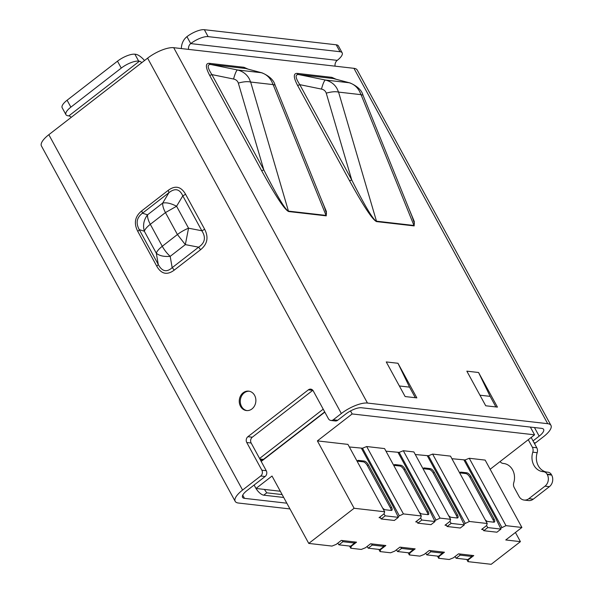 <?xml version="1.0" encoding="UTF-8"?>
<svg xmlns="http://www.w3.org/2000/svg" width="594" height="594" viewBox="0 0 594 594"><rect width="100%" height="100%" fill="white"/><g stroke="black" fill="none" stroke-linecap="round" stroke-linejoin="round"><path stroke-width="0.89" d="M263.669 459.541L263.291 459.496M503.957 463.528L503.267 463.446A14.798 12.563 96.5 0 1 503.615 463.476A14.798 12.563 96.5 0 1 512.615 469.899A14.798 12.563 96.5 0 1 513.765 482.707A5.584 4.737 96.5 0 0 514.204 487.54L519.045 496.428A8.375 7.113 96.5 0 0 524.146 500.059L528.541 500.564A8.375 7.113 -83.5 0 0 533.264 499.168L549.391 486.672A8.375 7.113 -83.5 0 0 551.663 475.059L551.44 474.658A5.584 4.737 -83.5 0 0 548.047 472.23A5.584 4.737 -83.5 0 0 547.831 472.215M254.098 485.046L255.569 487.748A8.375 3.408 52.2 0 0 263.736 495.173L283.702 497.46M282.135 494.587L266.758 492.827L264.382 489.419M259.585 458.464L323.21 409.162M546.614 472.067A14.798 12.563 96.5 0 1 537.191 452.695A5.584 4.737 -83.5 0 0 536.783 447.772L531.17 437.466M260.424 460.001L261.093 460.075A4.188 3.557 -83.5 0 0 263.454 459.377L324.71 411.909M144.52 60.543A12.563 5.108 -127.8 0 0 135.625 54.284L134.89 54.203L138.669 61.123A13.959 4.707 151.4 0 0 121.265 68.095L70.872 107.15A13.959 4.707 -28.6 0 0 65.941 114.672A13.959 4.707 -28.6 0 0 68.117 115.8L68.852 115.882A4.188 1.7 -127.8 0 1 71.235 117.337M138.669 61.123L139.397 61.212A4.188 1.7 -127.8 0 1 141.78 62.66M528.274 439.716L532.387 447.267A5.584 4.737 96.5 0 1 532.796 452.19L537.191 452.695M524.146 500.059A8.375 7.113 96.5 0 0 528.868 498.663L544.995 486.167A8.375 7.113 96.5 0 0 547.267 474.554L547.044 474.153A5.584 4.737 96.5 0 0 543.651 471.733A5.584 4.737 96.5 0 0 543.436 471.71A14.798 12.563 96.5 0 1 542.871 471.658A14.798 12.563 96.5 0 1 532.796 452.19M503.267 463.446A5.584 4.737 96.5 0 1 503.133 463.431A5.584 4.737 96.5 0 1 500.081 461.56M134.89 54.203A13.959 4.707 151.4 0 0 117.486 61.175L67.092 100.23A13.959 4.707 151.4 0 0 62.162 107.744L65.941 114.672M188.558 49.391A5.584 4.737 96.5 0 1 190.719 43.592A13.959 4.707 -28.6 0 1 208.123 36.62L339.998 51.715A13.959 4.707 151.4 0 1 342.174 52.844L338.402 45.924A13.959 4.707 151.4 0 0 336.226 44.795L204.351 29.7A13.959 4.707 151.4 0 0 186.939 36.672A13.959 11.85 96.5 0 0 181.356 48.567M186.939 36.672L190.719 43.592L337.244 60.365A5.584 4.737 -83.5 0 0 335.083 66.164M337.244 60.365A13.959 4.707 151.4 0 0 342.174 52.844M243.161 392.775A9.771 8.294 -83.5 0 0 239.434 403.259A9.771 8.294 -83.5 0 0 246.451 410.558A9.771 8.294 -83.5 0 0 251.967 408.932A9.771 8.294 -83.5 0 0 255.695 398.448A9.771 8.294 -83.5 0 0 248.678 391.142A9.771 8.294 -83.5 0 0 243.161 392.775M249.19 391.223A9.771 8.294 -83.5 0 0 244.186 392.894A9.771 8.294 -83.5 0 0 240.407 403.081A9.771 8.294 -83.5 0 0 246.97 410.603M362.971 95.129C361.672 90.236 357.365 86.175 350.052 82.945L350.052 82.945A13.959 11.279 -75 0 0 349.131 82.752C353.645 84.036 357.135 86.954 359.608 91.483L361.055 94.669L362.971 95.129L412.125 216.617L414.412 223.389L413.973 225.482L361.055 94.669L338.573 92.1L337.192 88.922C334.823 84.437 330.917 81.482 325.475 80.041L349.131 82.752L333.323 78.527L298.656 74.562C294.936 74.376 295.315 77.74 299.792 84.652L351.722 179.915C364.954 206.081 373.166 219.825 376.344 221.168L413.973 225.482A2.792 2.369 -83.5 0 0 414.159 225.906L414.3 221.555L408.798 208.39M242.746 495.136L244.498 498.351L286.828 503.192M244.498 498.351A12.563 4.232 -28.6 0 1 242.545 497.334A12.563 4.232 -28.6 0 1 246.978 490.562L265.117 476.507A4.188 3.557 96.5 0 0 266.253 470.7L261.857 470.196A4.188 3.557 96.5 0 1 260.721 476.002L242.582 490.057L48.834 134.697A20.939 7.061 151.4 0 0 41.439 145.976L235.187 501.343A20.939 7.061 -28.6 0 1 242.582 490.057M289.954 508.932L238.454 503.036A20.939 7.061 -28.6 0 1 235.187 501.343M533.041 440.904L539.166 436.159A12.563 4.232 -28.6 0 0 543.607 429.388A12.563 4.232 -28.6 0 0 541.646 428.371L361.412 407.744A12.563 4.232 151.4 0 0 345.753 414.018L337.689 420.27A4.188 3.557 96.5 0 1 335.32 420.968L330.925 420.463A4.188 3.557 96.5 0 1 328.378 418.644L313.283 390.956A4.188 3.557 96.5 0 0 310.736 389.137A4.188 3.557 96.5 0 0 308.375 389.835L247.898 436.701L252.294 437.206A4.188 3.557 -83.5 0 0 251.158 443.013L266.253 470.7M312.83 390.295A4.188 3.557 -83.5 0 0 312.771 390.34L252.294 437.206M353.942 68.325L547.69 423.685A20.939 7.061 -28.6 0 1 550.957 425.378L357.209 70.018A20.939 7.061 151.4 0 0 353.942 68.325L173.708 47.691A20.939 7.061 151.4 0 0 147.602 58.153L48.834 134.697M337.689 420.27L333.293 419.765A4.188 3.557 96.5 0 1 330.925 420.463M261.857 470.196L246.762 442.508A4.188 3.557 96.5 0 1 247.898 436.701M200.594 249.695C207.44 244.127 208.784 237.288 204.618 229.18A4.188 1.411 -28.6 0 1 201.834 230.762L182.811 195.864C179.663 188.922 175.03 187.867 168.919 192.701L168.228 190.332L141.78 210.825C134.927 216.424 133.591 223.262 137.763 231.348A4.188 1.411 151.4 0 0 139.256 229.618L158.279 264.516C162.065 271.532 166.699 272.587 172.171 267.679L198.619 247.178C205.027 242.887 206.096 237.414 201.834 230.762L188.55 228.2L185.335 244.617L198.619 247.178L200.594 249.695L174.146 270.196A4.188 1.7 52.2 0 0 172.171 267.679L170.188 256.356C163.951 256.846 159.318 255.791 156.296 253.193L158.279 264.516L156.786 266.246C161.286 274.072 167.077 275.386 174.146 270.196M204.618 229.18L185.588 194.283C181.088 186.457 175.304 185.142 168.228 190.332M333.293 419.765L341.357 413.513A20.939 7.061 -28.6 0 1 367.463 403.059L173.708 47.691M478.571 372.505L466.847 371.161L485.721 405.776L497.445 407.113L478.571 372.505L490.147 396.361L479.952 395.196M386.256 361.939L405.13 396.554L416.854 397.891L397.98 363.276L386.256 361.939M547.69 423.685L367.463 403.059M376.507 221.584L376.67 221.614A2.792 2.369 96.5 0 1 376.477 221.191L338.573 92.1C335.476 91.372 331.37 91.721 326.247 93.154L351.722 179.915A2.792 0.943 151.4 0 1 349.45 180.554C363.461 206.044 372.483 219.721 376.507 221.584A2.792 2.265 104.2 0 1 376.344 221.168M248.032 69.112L243.926 67.293L209.259 63.32C205.338 63.276 205.45 67.248 209.593 75.23L261.531 170.493C275.549 195.983 284.563 209.66 288.587 211.523L288.751 211.553A2.792 2.369 96.5 0 1 288.565 211.13L326.054 215.414A2.792 2.369 -83.5 0 0 326.24 215.845L326.381 211.494L320.879 198.329M534.444 443.473A4.188 3.557 -83.5 0 0 535.498 442.909L543.562 436.657A20.939 7.061 -28.6 0 0 550.957 425.378M185.588 194.283L182.811 195.864L176.581 206.244L165.451 212.578C163.424 208.791 162.504 205.621 162.689 203.081C166.372 202.302 170.998 203.356 176.581 206.244L188.55 228.2A16.751 5.643 -28.6 0 0 177.42 234.533L162.273 246.272A16.751 6.816 52.2 0 0 170.188 256.356L185.335 244.617L177.42 234.533L165.451 212.578L150.304 224.317A16.751 5.643 151.4 0 0 144.327 231.237C142.694 225.297 143.763 219.825 147.542 214.82L142.471 213.201C136.709 217.567 135.632 223.04 139.256 229.618L144.327 231.237L156.296 253.193C157.009 251.151 159.006 248.849 162.273 246.272L150.304 224.317C148.277 220.53 147.357 217.359 147.542 214.82L162.689 203.081L168.919 192.701L142.471 213.201L141.78 210.825M495.916 406.942L490.147 396.361M399.361 385.966L409.556 387.139L397.98 363.276M415.325 397.72L409.556 387.139M335.944 79.18L331.846 77.354L297.171 73.381C293.258 73.344 293.369 77.309 297.512 85.291A2.792 0.943 151.4 0 0 299.792 84.652L321.488 89.093C323.938 89.649 325.527 91.001 326.247 93.154M297.171 73.381A2.792 2.369 -83.5 0 0 298.656 74.562L325.475 80.041A13.959 2.317 -78.4 0 0 321.488 89.093M331.846 77.354A2.792 2.369 -83.5 0 0 333.323 78.527L350.052 82.945M288.432 211.1L250.653 82.039C247.564 81.311 243.451 81.66 238.328 83.093L263.81 169.854C277.042 196.013 285.246 209.764 288.432 211.1A2.792 2.265 104.2 0 0 288.587 211.523M261.531 170.493A2.792 0.943 151.4 0 0 263.81 169.854L211.872 74.592L233.576 79.032C236.026 79.581 237.607 80.94 238.328 83.093M209.593 75.23A2.792 0.943 151.4 0 0 211.872 74.592C207.395 67.679 207.016 64.315 210.736 64.494A2.792 2.369 -83.5 0 1 209.259 63.32M243.926 67.293A2.792 2.369 -83.5 0 0 245.404 68.466L210.736 64.494L237.555 69.981C242.894 71.362 246.8 74.324 249.28 78.854L250.653 82.039L273.136 84.608L271.696 81.423C269.216 76.886 265.726 73.975 261.212 72.691L246.035 68.585L262.14 72.884A13.959 11.279 -75 0 0 261.212 72.691L237.555 69.981A13.959 2.317 -78.4 0 0 233.576 79.032M326.054 215.414L326.492 213.328L324.198 206.526L275.059 85.061L273.136 84.608L326.054 215.414M459.37 553.935L460.157 555.123L471.881 556.467L471.391 555.308M460.157 555.123L456.125 558.249L467.849 559.585L471.881 556.467M455.011 556.563L456.125 558.249M379.967 516.98L381.162 518.963L394.349 520.47L398.381 517.344L392.827 505.895L361.456 448.359M383.999 513.855L385.194 515.837L381.162 518.963M385.194 515.837L398.381 517.344M357.425 461.798A4.188 1.7 -127.8 0 1 357.722 460.543A4.188 1.7 -127.8 0 1 358.397 460.395L364.263 461.063A4.188 1.7 -127.8 0 1 368.347 464.775L391.498 507.231A4.188 1.7 -127.8 0 1 391.862 510.291A4.188 1.7 -127.8 0 1 391.186 510.446L385.32 509.771A4.188 1.7 -127.8 0 1 382.581 507.944M391.171 510.446A4.188 1.7 52.2 0 0 390.488 508.019L367.337 465.555A4.188 1.7 52.2 0 0 363.253 461.842L364.263 461.063M358.397 460.395L357.41 461.159L363.253 461.842M417.114 522.029L415.703 521.866L420.641 518.035L421.829 520.032L435.016 521.539L429.455 510.09L398.091 452.546M394.052 465.986A4.188 1.7 -127.8 0 1 394.357 464.738A4.188 1.7 -127.8 0 1 395.032 464.582L400.891 465.258A4.188 1.7 -127.8 0 1 404.982 468.97L428.126 511.427A4.188 1.7 -127.8 0 1 428.497 514.486A4.188 1.7 -127.8 0 1 427.821 514.634L421.955 513.966A4.188 1.7 -127.8 0 1 419.216 512.139M416.594 521.168L417.797 523.158L421.829 520.032M417.797 523.158L430.984 524.665L435.016 521.539M427.806 514.634A4.188 1.7 52.2 0 0 427.123 512.206L428.126 511.427M404.982 468.97L403.972 469.75L427.123 512.206M403.972 469.75A4.188 1.7 52.2 0 0 399.888 466.038L400.891 465.258M395.032 464.582L394.037 465.354L399.888 466.038M449.933 521.398L451.136 523.388L464.322 524.896L458.761 513.439L427.39 455.902M423.359 469.342A4.188 1.7 -127.8 0 1 423.663 468.087A4.188 1.7 -127.8 0 1 424.339 467.938L430.197 468.607A4.188 1.7 -127.8 0 1 434.288 472.319L457.432 514.783A4.188 1.7 -127.8 0 1 457.803 517.842A4.188 1.7 -127.8 0 1 457.12 517.99L451.262 517.322A4.188 1.7 -127.8 0 1 448.522 515.488M445.901 524.524L447.104 526.507L451.136 523.388M447.104 526.507L460.291 528.021L464.322 524.896M457.113 517.99A4.188 1.7 52.2 0 0 456.43 515.562L457.432 514.783M434.288 472.319L433.278 473.106L456.43 515.562M433.278 473.106A4.188 1.7 52.2 0 0 429.195 469.394L430.197 468.607M424.339 467.938L423.344 468.711L429.195 469.394M483.056 529.573L481.637 529.41L486.575 525.586L487.771 527.576L500.957 529.091L495.396 517.634L464.025 460.098M459.994 473.537A4.188 1.7 -127.8 0 1 460.291 472.282A4.188 1.7 -127.8 0 1 460.974 472.133L466.832 472.802A4.188 1.7 -127.8 0 1 470.916 476.514L494.067 518.97A4.188 1.7 -127.8 0 1 494.431 522.029A4.188 1.7 -127.8 0 1 493.755 522.185L487.897 521.51A4.188 1.7 -127.8 0 1 485.157 519.683M482.536 528.719L483.739 530.702L487.771 527.576M483.739 530.702L496.926 532.209L500.957 529.091M493.74 522.185A4.188 1.7 52.2 0 0 493.057 519.757L494.067 518.97M470.916 476.514L469.906 477.294L493.057 519.757M469.906 477.294A4.188 1.7 52.2 0 0 465.822 473.581L466.832 472.802M460.974 472.133L459.979 472.898L465.822 473.581M430.071 550.579L430.858 551.767L442.575 553.111L442.084 551.96M430.858 551.767L426.826 554.893L438.543 556.236L442.575 553.111M425.705 553.207L426.826 554.893M400.764 547.23L401.551 548.418L413.268 549.754L412.778 548.604M401.551 548.418L397.52 551.536L409.236 552.88L413.268 549.754M396.398 549.851L397.52 551.536M371.458 543.874L372.245 545.062L383.962 546.398L383.479 545.247M372.245 545.062L368.213 548.188L379.93 549.524L383.962 546.398M367.092 546.502L368.213 548.188M342.151 540.518L342.938 541.706L354.663 543.05L354.173 541.891M342.938 541.706L338.907 544.832L350.631 546.176L354.663 543.05M337.793 543.146L338.907 544.832M380.479 517.834L379.069 517.671L384.006 513.847L384.667 511.768L347.928 444.386L317.382 440.889L354.121 508.271L384.667 511.768M446.421 525.378L445.01 525.222L449.948 521.391L450.608 519.319L413.87 451.937L403.319 450.727L440.057 518.109L434.63 520.745M466.78 559.466L467.968 561.642L491.193 564.3L520.418 541.646L505.769 539.968L521.896 527.472L505.991 525.653L500.571 528.296M501.819 527.331L465.08 459.949L469.26 458.271L485.157 460.098L521.896 527.472M451.908 458.709L465.08 459.949M469.364 521.465L432.625 454.083L450.504 456.125L487.236 523.507L469.364 521.465L463.936 524.101M465.184 523.136L428.445 455.754L432.625 454.083M415.28 454.514L428.445 455.754M435.877 519.78L399.146 452.398L403.319 450.727M385.974 451.165L399.146 452.398M403.423 513.914L366.684 446.532L384.563 448.581L421.302 515.963L403.423 513.914L398.002 516.557M399.25 515.592L362.511 448.21L366.684 446.532M349.339 446.97L362.511 448.21M505.991 525.653L469.26 458.271M486.575 525.586L487.236 523.507M420.641 518.035L421.302 515.963M450.608 519.319L440.057 518.109M490.154 469.253L534.578 434.823L352.153 413.944L317.382 440.889M354.121 508.271L308.761 543.421L331.987 546.079L336.167 544.408L341.305 540.421L356.541 542.166L351.403 546.153L350.742 548.225L361.293 549.435L365.473 547.757L370.611 543.777L385.848 545.522L380.709 549.502L380.049 551.581L390.6 552.784L394.78 551.113L399.918 547.133L415.154 548.871L410.016 552.858L409.355 554.937L419.906 556.14L424.079 554.469L429.224 550.482L444.461 552.227L439.322 556.214L438.662 558.286L449.213 559.496L453.385 557.825L458.531 553.838L473.767 555.583L468.629 559.563L468.406 559.162M467.968 561.642L468.629 559.563M350.519 410.944L352.153 413.944M261.212 461.441L324.829 412.139M254.128 485.023L255.999 488.461L280.316 491.245M308.761 543.421L272.022 476.039L255.999 488.461M520.418 541.646L515.429 532.484M534.578 434.823L530.36 427.079M351.18 545.745L351.403 546.153M349.554 546.049L350.742 548.225M439.1 555.806L439.322 556.214M409.793 552.45L410.016 552.858M380.487 549.094L380.709 549.502M437.474 556.11L438.662 558.286M408.167 552.754L409.355 554.937M378.861 549.405L380.049 551.581M266.758 492.827L263.736 495.173M259.86 458.962L263.454 459.377M68.852 115.882L139.397 61.212M532.387 447.267L536.783 447.772M547.044 474.153L551.44 474.658M547.267 474.554L551.663 475.059M544.995 486.167L549.391 486.672M528.868 498.663L533.264 499.168M67.092 100.23L70.872 107.15M117.486 61.175L121.265 68.095M204.351 29.7L208.123 36.62M336.226 44.795L339.998 51.715M260.721 476.002L265.117 476.507M539.166 436.159L534.474 427.554M246.762 442.508L251.158 443.013M312.771 390.34L308.375 389.835M137.763 231.348L156.786 266.246M147.602 58.153L341.357 413.513M297.512 85.291L349.45 180.554M376.67 221.614L414.159 225.906M288.751 211.553L326.24 215.845M535.498 442.909L534.043 442.738M390.488 508.019L391.498 507.231M367.337 465.555L368.347 464.775M543.651 471.733L548.047 472.23M503.133 463.431L504.016 463.535M275.059 85.061C273.752 80.175 269.446 76.114 262.14 72.884"/></g></svg>
